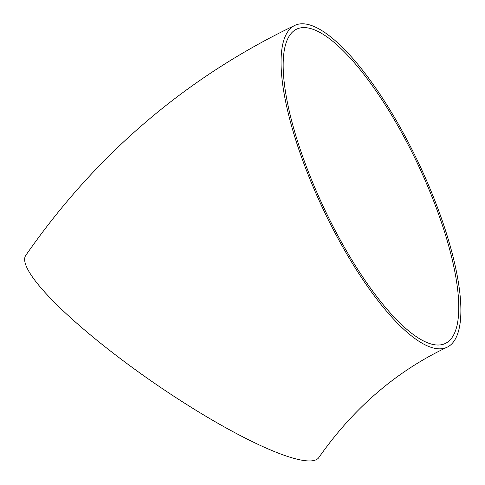 <?xml version="1.0" encoding="UTF-8"?>
<svg xmlns="http://www.w3.org/2000/svg" width="485" height="485" viewBox="0 0 485 485"><rect width="100%" height="100%" fill="white"/><g stroke="black" fill="none" stroke-linecap="round" stroke-linejoin="round"><path stroke-width="0.73" d="M447.031 347.26C396.221 371.352 353.498 408.109 318.863 457.525A178.019 32.174 -145.4 0 1 154.048 382.938A178.019 32.174 -145.4 0 1 25.778 255.377C96 154.363 185.713 77.691 294.91 25.359A178.019 53.017 -115.3 0 1 430.577 189.981A178.019 53.017 -115.3 0 1 447.031 347.26A178.019 53.017 -115.3 0 1 323.034 208.962A178.019 53.017 -115.3 0 1 294.91 25.359M429.176 189.896A173.848 51.774 -115.3 0 1 445.248 343.489A173.848 51.774 -115.3 0 1 324.162 208.429A173.848 51.774 -115.3 0 1 296.693 29.13A173.848 51.774 -115.3 0 1 305.241 27.621A173.848 51.774 -115.3 0 1 429.176 189.896"/></g></svg>
